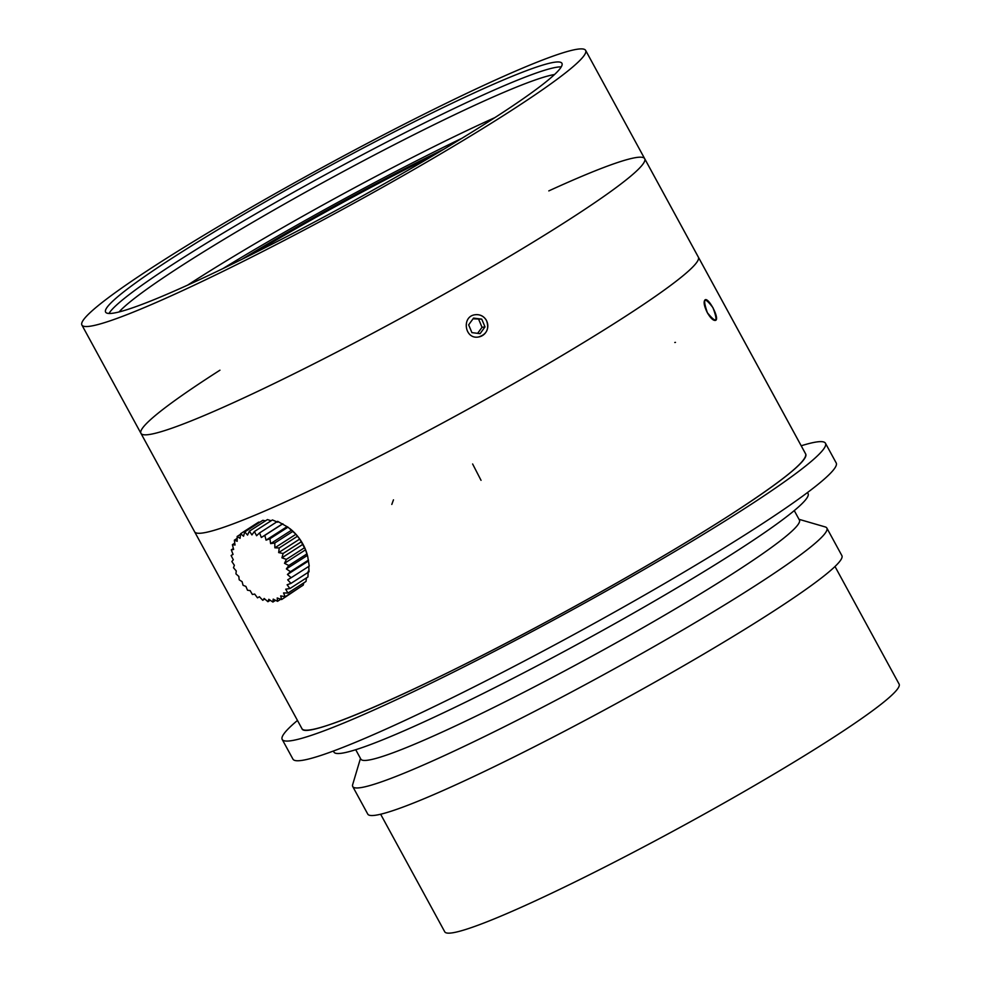 <?xml version="1.0" encoding="UTF-8"?>
<svg xmlns="http://www.w3.org/2000/svg" width="981" height="981" viewBox="0 0 981 981"><rect width="100%" height="100%" fill="white"/><g stroke="black" fill="none" stroke-linecap="round" stroke-linejoin="round"><path stroke-width="1.47" d="M707.35 312.731C704.064 305.986 703.303 301.682 705.081 299.83C708.687 297.194 719.931 318.935 715.578 320.37C713.408 320.873 710.661 318.322 707.35 312.731M508.967 112.042A286.869 23.262 -28.6 0 0 585.645 50.399A286.869 23.262 -28.6 0 0 322.639 167.297A286.869 23.262 -28.6 0 0 81.901 325.042A286.869 23.262 -28.6 0 0 240.443 262.749A286.869 23.262 -28.6 0 0 508.967 112.042M219.952 370.193A286.869 23.262 -28.6 0 0 171.111 403.252A286.869 23.262 -28.6 0 0 140.945 433.332A286.869 23.262 -28.6 0 0 403.951 316.434A286.869 23.262 -28.6 0 0 644.689 158.689L698.362 257.132A286.869 23.262 151.4 0 1 694.769 264.845A286.869 23.262 151.4 0 1 694.241 265.434A286.869 23.262 151.4 0 1 669.226 286.452A286.869 23.262 151.4 0 1 667.828 287.482A286.869 23.262 151.4 0 1 634.707 310.327A286.869 23.262 151.4 0 1 632.72 311.627A286.869 23.262 151.4 0 1 370.217 460.911A286.869 23.262 151.4 0 1 367.581 462.247A286.869 23.262 151.4 0 1 335.539 478.201A286.869 23.262 151.4 0 1 332.89 479.501A286.869 23.262 151.4 0 1 284.404 502.346A286.869 23.262 151.4 0 1 282.148 503.376A286.869 23.262 151.4 0 1 232.84 524.001A286.869 23.262 151.4 0 1 231.271 524.59A286.869 23.262 151.4 0 1 207.114 532.168A286.869 23.262 151.4 0 1 206.194 532.364A286.869 23.262 151.4 0 1 194.618 531.788L301.964 728.687C304.981 740.606 420.346 690.023 549.519 620.151C618.619 582.788 678.46 547.962 729.03 515.687C781.869 481.524 807.424 460.984 805.695 454.044L585.645 50.399M486.466 320.431C489.47 328.868 486.797 334.398 478.446 337.01C464.442 339.61 461.328 315.931 475.417 314.717C480.212 314.288 483.903 316.201 486.466 320.431M492.474 119.167A259.879 21.067 -28.6 0 0 561.941 63.324A259.879 21.067 -28.6 0 0 323.681 169.222A259.879 21.067 -28.6 0 0 105.605 312.117A259.879 21.067 -28.6 0 0 249.223 255.685A259.879 21.067 -28.6 0 0 492.474 119.167M561.242 66.892A259.879 21.067 -28.6 0 0 326.366 174.14A259.879 21.067 -28.6 0 0 108.977 313.479M554.535 74.519A254.533 20.638 -28.6 0 0 329.125 179.204A254.533 20.638 -28.6 0 0 119.032 311.97M494.89 117.61A254.533 20.638 -28.6 0 0 187.555 285.177M461.977 138.247A259.879 21.067 -28.6 0 0 222.736 268.696M478.446 337.01A11.245 10.963 82.3 0 0 486.392 320.444A11.245 10.963 82.3 0 0 475.38 314.717M468.648 324.846L473.553 318.102L481.732 319.132L485.006 326.906L480.089 333.65L471.91 332.62L468.648 324.846M481.732 319.132L473.038 318.813M485.006 326.906L482.027 327.311L478.765 319.536M477.637 333.332L482.027 327.311M443.915 149.173A231.749 18.786 -28.6 0 0 241.706 259.425M432.989 155.672A220.504 17.879 -28.6 0 0 253.086 253.76M303.779 582.886L303.215 585.154L285.164 596.755A109.7 70.473 -80.2 0 1 283.558 592.929L287.948 593.051A109.7 76.812 -92.3 0 1 285.716 589.189L289.91 588.539A109.7 80.822 -106 0 1 287.114 584.774L290.989 583.376A109.7 82.367 -120.9 0 1 287.691 579.82L291.173 577.686A109.7 81.423 -135.9 0 1 287.445 574.486L290.45 571.678A109.7 77.99 -150 0 1 286.378 568.919L288.831 565.51A109.7 72.189 -162.5 0 1 284.515 563.302L286.366 559.366A109.7 64.206 -173.3 0 1 281.915 557.809L283.141 553.456A109.7 54.262 177.3 0 1 278.665 552.585L279.242 547.938A109.7 42.673 169.1 0 1 274.864 547.803L274.803 542.984A109.7 29.786 161.7 0 1 270.621 543.621L269.934 538.753A109.7 16.003 154.7 0 1 266.059 540.139L264.809 535.368A109.7 1.717 148.1 0 1 261.338 537.478L259.573 532.928A109.7 12.606 141.5 0 0 256.581 535.724L254.386 531.518A109.7 26.561 134.6 0 0 251.933 534.927L249.407 531.175A109.7 39.694 127.3 0 0 247.543 535.099L244.772 531.898A109.7 51.625 119.3 0 0 243.546 536.239L240.652 533.689A109.7 61.987 110.3 0 0 240.063 538.324L237.144 536.472A109.7 70.473 99.8 0 0 237.194 541.291L234.361 540.175A109.7 76.812 87.7 0 0 235.035 545.031L232.399 544.676A109.7 80.822 74 0 0 233.637 549.446L231.32 549.851A109.7 82.367 59.1 0 0 233.061 554.4L231.136 555.528A109.7 81.423 44.1 0 0 233.306 559.734L231.859 561.537A109.7 77.99 30 0 0 234.385 565.289L233.478 567.717A109.7 72.189 17.5 0 0 236.249 570.905L235.943 573.848A109.7 64.206 6.7 0 0 238.837 576.411L239.168 579.771A109.7 54.262 -2.7 0 0 242.086 581.635L243.067 585.289A109.7 42.673 -10.9 0 0 245.9 586.405L247.506 590.231A109.7 29.786 -18.3 0 0 250.143 590.599L252.375 594.461A109.7 16.003 -25.3 0 0 254.692 594.069L257.5 597.846A109.7 1.717 -31.9 0 0 259.425 596.73L262.736 600.286A109.7 12.606 -38.5 0 1 264.183 598.484L267.923 601.696A109.7 26.561 -45.4 0 1 268.819 599.293L272.902 602.052A109.7 39.694 -52.7 0 1 273.209 599.121L277.537 601.316L277.206 597.969L281.657 599.538L280.689 595.884L285.164 596.742M289.738 528.514A34.875 23.029 57.3 0 1 307.691 556.485L309.223 566.111L291.185 577.699M240.652 533.676L258.702 522.088L259.855 522.211M244.784 531.898L262.834 520.31L265.446 520.874M249.407 531.162L267.457 519.574L271.124 520.776M254.398 531.518L272.436 519.93L277.623 522.211M259.585 532.928L277.635 521.34L288.267 527.373M269.947 538.753L287.997 527.165L295.919 534.289L299.72 539.072L305.569 549.789L307.924 557.453M308.745 566.307L309.04 571.788M308.169 571.261L307.948 576.951L289.91 588.551M306.489 577.907L305.986 581.463L287.948 593.051M299.965 587.251L281.657 599.538M280.774 599.244L277.525 601.328M275.575 600.335L272.902 602.052M270.204 600.237L267.911 601.709M264.747 598.986L262.761 600.274M233.024 554.302L231.124 555.516M233.38 548.502L231.308 549.838M234.753 543.155L232.399 544.663M237.144 538.373L234.361 540.163M240.566 534.265L237.144 536.46M282.381 523.964L261.338 537.478M282.871 523.78L264.821 535.368M287.114 526.625L266.059 540.139M291.664 530.108L270.621 543.621M292.853 531.395L274.803 542.984M295.919 534.289L274.864 547.803M297.304 536.349L279.254 547.938M299.72 539.072L278.665 552.585M301.192 541.868L283.141 553.456M302.97 544.283L281.915 557.809M304.417 547.79L286.366 559.378M305.557 549.789L284.515 563.302M306.881 553.922L288.831 565.51M307.421 555.405L286.378 568.919M308.5 560.09L290.45 571.678M308.5 560.973L287.445 574.486M309.052 571.788L291.001 583.376M297.476 720.434A309.371 25.077 -28.6 0 0 282.209 739.453A309.371 25.077 -28.6 0 0 453.197 672.267A309.371 25.077 -28.6 0 0 742.776 509.74A309.371 25.077 -28.6 0 0 825.462 443.253A309.371 25.077 -28.6 0 0 801.219 445.779M282.209 739.453L292.951 759.135A309.371 25.077 -28.6 0 0 463.927 691.961A309.371 25.077 -28.6 0 0 753.506 529.433A309.371 25.077 -28.6 0 0 836.204 462.946L825.462 443.253M333.381 751.041L333.957 752.108A269.996 21.889 -28.6 0 0 483.179 693.481A269.996 21.889 -28.6 0 0 735.897 551.629A269.996 21.889 -28.6 0 0 808.074 493.615L807.486 492.548M355.723 749.717L360.861 759.147A249.75 20.245 -28.6 0 0 498.888 704.91A249.75 20.245 -28.6 0 0 732.66 573.713A249.75 20.245 -28.6 0 0 799.417 520.04L794.267 510.611M360.468 758.423L352.682 784.567A269.996 21.889 -28.6 0 0 352.743 786.566A269.996 21.889 -28.6 0 0 501.965 727.927A269.996 21.889 -28.6 0 0 754.683 586.086A269.996 21.889 -28.6 0 0 826.86 528.072A269.996 21.889 -28.6 0 0 825.217 526.932L799.025 519.317M352.743 786.566L367.777 814.12A269.996 21.889 -28.6 0 0 516.999 755.493A269.996 21.889 -28.6 0 0 769.717 613.652A269.996 21.889 -28.6 0 0 841.882 555.626L826.86 528.072M380.64 814.23L444.749 931.803A258.751 20.981 -28.6 0 0 587.754 875.616A258.751 20.981 -28.6 0 0 829.938 739.686A258.751 20.981 -28.6 0 0 899.099 684.076L835.003 566.503M644.689 158.689A286.869 23.262 -28.6 0 0 548.796 190.903M81.901 325.042L301.964 728.687A286.869 23.262 -28.6 0 0 411.1 690.33A286.869 23.262 -28.6 0 0 676.167 548.367A286.869 23.262 -28.6 0 0 805.708 454.031L698.362 257.132A286.869 23.262 151.4 0 1 568.808 351.48A286.869 23.262 151.4 0 1 303.754 493.431A286.869 23.262 151.4 0 1 194.618 531.788L140.945 433.332M674.781 342.479L675.48 342.381M712.942 307.654C718.337 322.148 716.473 323.828 707.375 312.718C702.396 298.016 704.26 296.323 712.942 307.654M472.621 463.976L481.033 480.322M393.467 499.844L391.799 504.43"/></g></svg>
